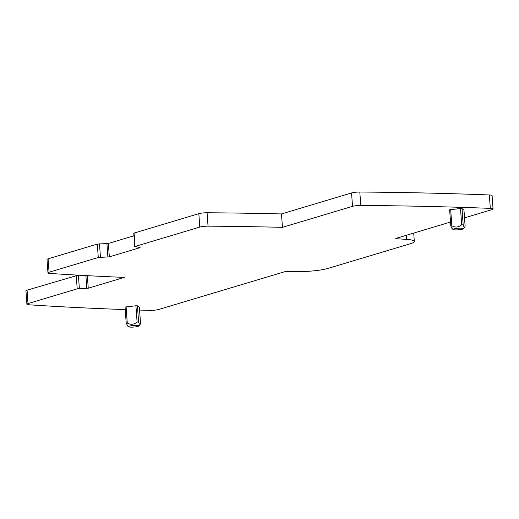 <?xml version="1.0" encoding="UTF-8"?>
<svg xmlns="http://www.w3.org/2000/svg" width="519" height="519" viewBox="0 0 519 519"><rect width="100%" height="100%" fill="white"/><g stroke="black" fill="none" stroke-linecap="round" stroke-linejoin="round"><path stroke-width="0.78" d="M125.235 309.584A1003.175 154.234 -4.1 0 1 29.109 304.802A6.475 0.993 -4.1 0 1 26.91 304.218A6.475 0.993 -4.1 0 1 28.013 303.576L77.201 288.836L88.249 288.207L124.313 277.406A1003.175 154.234 -4.1 0 1 50.161 273.468A6.475 0.993 -4.1 0 1 47.962 272.884A6.475 0.993 -4.1 0 1 49.065 272.235L98.279 257.489L109.327 256.86L140.098 247.641L135.063 246.467L199.789 227.075A6.475 0.993 -4.1 0 1 208.048 226.161A1003.175 154.234 -4.1 0 1 282.446 227.341L352.518 206.348A6.475 0.993 -4.1 0 1 360.776 205.44A1003.175 154.234 -4.1 0 1 490.319 208.372A6.475 0.993 -4.1 0 1 493.05 208.988A6.475 0.993 -4.1 0 1 491.947 209.631L464.531 217.85M134.739 246.661L133.772 233.258L134.103 233.063L198.829 213.672A6.475 0.993 -4.1 0 1 207.087 212.758A1003.175 154.234 -4.1 0 1 281.486 213.938L351.558 192.945A6.475 0.993 -4.1 0 1 359.81 192.036A1003.175 154.234 -4.1 0 1 489.359 194.969A6.475 0.993 -4.1 0 1 492.09 195.585L493.05 208.988M450.518 222.048L396.107 238.351L395.776 238.545L396.432 238.721L406.669 239.395A22.667 3.484 -4.1 0 1 414.311 241.445A22.667 3.484 -4.1 0 1 410.464 243.703L328.138 268.368A22.667 3.484 -4.1 0 1 299.307 271.56L284.613 271.755L158.704 309.473A6.475 0.993 -4.1 0 1 149.868 310.375A1003.175 154.234 -4.1 0 1 139.585 310.064M126.221 323.032L125.053 307.021L135.92 305.769L137.438 305.821L139.364 307.274M450.803 225.784L449.636 209.773L460.509 208.521L462.027 208.573L463.954 210.026M26.91 304.218L25.95 290.815A6.475 0.993 -4.1 0 1 27.053 290.166L78.226 275.167M47.962 272.884L47.002 259.474A6.475 0.993 -4.1 0 1 48.098 258.832L97.319 244.086L108.367 243.456L133.954 235.788M282.446 227.341L281.486 213.938M127.661 325.763L126.24 323.337L127.259 323.032C130.697 324.959 133.973 324.635 137.087 322.046L138.605 322.098L137.438 305.821M138.703 326.036A5.184 0.798 -4.1 0 1 134.447 327.002A5.184 0.798 -4.1 0 1 129.004 326.964A5.184 0.798 -4.1 0 1 128.491 326.769A5.184 0.798 -4.1 0 1 131.956 325.634A5.184 0.798 -4.1 0 1 138.177 325.588A5.184 0.798 -4.1 0 1 138.703 326.036L140.085 324.466L139.319 324.012L138.605 322.098M140.085 324.466L140.513 323.324M452.25 228.516L450.829 226.089L451.848 225.784C455.286 227.718 458.562 227.387 461.676 224.805L463.188 224.85L462.027 208.573M463.292 228.788A5.184 0.798 -4.1 0 1 459.036 229.761A5.184 0.798 -4.1 0 1 453.587 229.722A5.184 0.798 -4.1 0 1 453.081 229.521A5.184 0.798 -4.1 0 1 456.538 228.386A5.184 0.798 -4.1 0 1 462.766 228.341A5.184 0.798 -4.1 0 1 463.292 228.788L464.674 227.218L463.902 226.764L463.188 224.85M464.674 227.218L465.102 226.076M360.776 205.44L359.81 192.036M490.319 208.372L489.359 194.969M352.518 206.348L351.558 192.945M208.048 226.161L207.087 212.758M199.789 227.075L198.829 213.672M135.063 246.467L134.103 233.063M109.327 256.86L108.367 243.456M107.887 257.041L106.92 243.638M100.446 257.216L99.486 243.813M98.279 257.489L97.319 244.086M49.065 272.235L48.098 258.832M88.249 288.207L87.348 275.66M86.803 288.389L85.888 275.583M79.368 288.564L78.408 275.174M77.201 288.836L76.241 275.433M28.013 303.576L27.053 290.166M406.669 239.395L406.371 235.269M396.432 238.721L396.399 238.26M137.087 322.046L135.92 305.769M126.098 306.748L127.259 323.032M140.526 323.486L139.358 307.203M461.676 224.805L460.509 208.521M450.68 209.507L451.848 225.784M465.115 226.239L463.947 209.955M414.311 241.445L413.714 233.07M140.539 323.389L139.384 307.235M126.208 323.129L125.053 307.021M465.128 226.141L463.967 209.987M450.79 225.882L449.636 209.773M128.491 326.769L127.291 325.744M453.081 229.521L451.88 228.496"/></g></svg>
